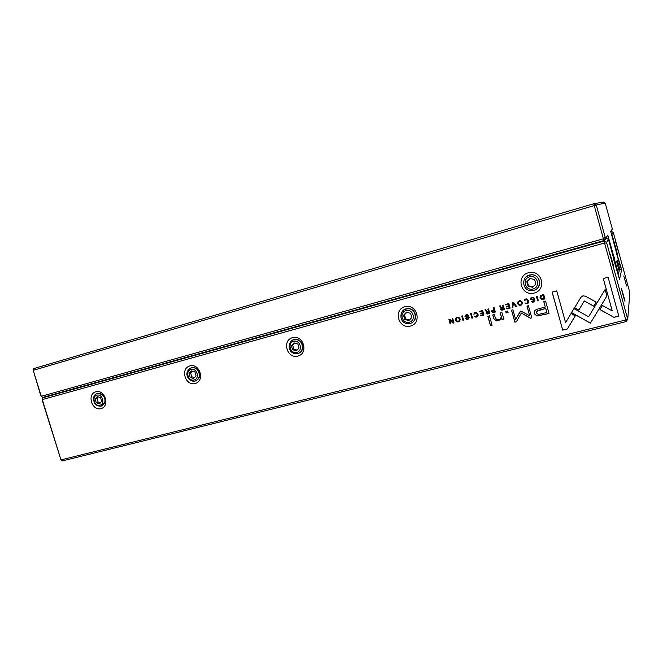 <?xml version="1.0" encoding="UTF-8"?>
<svg xmlns="http://www.w3.org/2000/svg" width="663" height="663" viewBox="0 0 663 663"><rect width="100%" height="100%" fill="white"/><g stroke="black" fill="none" stroke-linecap="round" stroke-linejoin="round"><path stroke-width="0.99" d="M606.711 238.498L606.396 237.346L603.976 240.545L42.647 397.435L40.816 395.736L33.216 370.327L41.272 396.308L603.396 238.796L594.239 205.588L33.216 370.327L33.714 368.611L593.816 203.723L603.313 202.082L605.203 203.093L596.286 205L605.418 238.133L607.764 235.067L612.993 253.622L612.38 253.788M612.222 251.244L611.684 250.987M195.303 367.932L194.814 368.073M612.993 253.622L614.427 258.18L613.408 258.711M614.626 261.719L614.957 261.164L618.48 273.852L619.167 271.051L616.689 261.636L617.203 260.029L619.723 268.788L620.328 266.344L616.308 252.694M614.328 258.462L614.957 261.164M616.491 252.644L610.689 231.246L612.347 229.075L612.206 228.453L605.203 203.093M612.347 229.075L610.772 231.553M596.46 205.77L594.239 205.588L593.816 203.723L596.286 205M605.418 238.133L603.976 240.545L603.396 238.796L605.178 237.404M618.91 270.123L619.723 268.788L618.645 269.153M618.48 273.852L618.14 274.424M606.396 237.346L607.764 235.067M541.514 299.436L544.961 298.955L543.668 294.322L540.212 295.822L540.047 297.704L541.514 299.436L540.105 297.637L540.494 295.474M491.556 311.685L492.667 312.604L495.327 312.033L494.043 307.491L493.371 307.673L493.935 309.662L491.556 311.685L491.987 310.367M485.996 313.218L487.056 314.08L489.783 313.491L488.498 308.958L487.827 309.14L488.407 311.187L486.907 311.511L485.656 309.72L484.935 309.911L486.617 311.908L485.996 313.218L486.443 312.016M525.709 299.005L524.176 300.828L526.306 299.477L527.798 301.002L526.903 303.264L524.798 302.974L526.977 303.77C528.411 303.356 528.933 302.361 528.535 300.787L526.513 298.905L525.709 299.005M585.305 296.146L582.876 295.855L580.887 297.289L574.622 307.748L578.832 310.085L584.285 301.01L593.741 306.198L596.219 302.121L585.305 296.146M513.535 302.32L512.772 302.519L512.143 307.599L512.88 307.408L513.328 303.14L515.847 306.629L516.618 306.422L513.535 302.32M510.12 308.138L508.828 303.571L505.587 304.425L505.745 304.972L508.297 304.292L508.736 305.85L506.341 306.48L506.499 307.019L508.886 306.389L509.283 307.781L506.781 308.436L506.938 308.975L510.12 308.138M500.664 309.348L501.767 310.209L504.502 309.613L503.209 305.055L502.529 305.237L503.109 307.292L502.256 307.524L501.087 307.334L500.333 305.825L499.604 306.016L501.303 308.03L500.664 309.348L501.079 308.171M466.636 315.256L468.741 315.621L467.556 314.594L466.47 314.726L464.978 316.591L468.55 317.842L467.655 318.87L465.741 318.638L466.802 319.475L467.73 319.375L469.247 317.618L468.451 316.856L466.338 316.823L465.65 316.35L466.744 315.182L466.056 315.497M503.913 319.102L501.924 312.571L500.242 313.011L501.261 316.632C501.551 318.066 500.664 319.085 498.609 319.69L497.2 319.856L495.418 318.223L494.383 314.552L492.742 314.983L493.836 318.853L496.289 320.917L498.468 320.668L501.841 318.414L502.264 319.525L503.913 319.102M573.967 308.602L571.481 312.604L590.385 323.154L606.927 295.938L605.137 289.474L588.611 316.757L573.967 308.602M592.855 319.11L606.918 295.922M590.385 323.146L571.523 312.538M492.087 325.218L489.435 315.845L487.802 316.276L490.454 325.641L492.087 325.218M532.174 297.878L534.361 298.176L533.044 297.181L531.999 297.339L530.425 299.262L534.163 300.521L533.201 301.59L531.196 301.358L533.276 302.113L534.892 300.289L534.063 299.51L531.129 299.013L532.24 297.811L531.386 298.259M457.205 317.187C454.893 318.828 454.984 320.403 457.495 321.903L458.523 321.804C460.851 320.121 460.735 318.555 458.183 317.088L457.205 317.187M50.272 395.305L42.772 397.841L42.208 400.212L60.979 459.898L625.781 319.956L604.557 242.998L42.291 399.598L60.979 459.898L62.322 460.918L626.311 321.538L625.781 319.956L627.529 318.48L627.745 319.135L629.85 292.681L613.258 232.365L611.924 234.362L615.62 247.473L615.123 247.606M95.837 391.783C104.986 389.164 110.224 406.278 101.008 408.632C91.892 411.151 86.687 394.22 95.837 391.783M189.9 365.893C199.861 363.051 205.24 380.935 195.195 383.504C185.275 386.239 179.938 368.553 189.9 365.893M292.499 337.649C303.397 334.542 308.908 353.28 297.936 356.089C287.096 359.081 281.618 340.567 292.499 337.649M404.869 306.729C416.836 303.322 422.48 322.989 410.447 326.072C398.546 329.345 392.935 309.919 404.869 306.729M528.469 272.708C541.663 268.954 547.439 289.648 534.179 293.054C521.06 296.659 515.308 276.239 528.469 272.708M475.247 312.397L473.788 314.171L475.868 312.87L477.269 314.361L476.432 316.574L474.393 316.276L476.498 317.063C477.882 316.665 478.379 315.696 477.982 314.154L476.1 312.306L475.247 312.397M483.949 315.033L482.664 310.508L479.49 311.353L479.647 311.892L482.15 311.229L482.581 312.77L480.236 313.384L480.393 313.922L482.73 313.301L483.128 314.676L480.675 315.323L480.824 315.853L483.949 315.033M613.971 317.337L618.828 316.118L608.104 277.258L603.289 278.535L612.231 310.906L602.435 305.502L599.949 309.58L613.971 317.337L599.982 309.522M519.386 300.687C516.916 302.469 517.041 304.085 519.767 305.535L520.72 305.419C523.206 303.596 523.066 301.98 520.289 300.571L519.386 300.687M508.082 312.488L507.676 311.055L505.745 311.569L506.151 312.994L508.082 312.488M454.022 322.914L452.754 318.447L452.141 318.613L453.227 322.4L449.705 319.259L448.901 319.467L450.177 323.925L450.765 323.768L449.729 320.138L453.086 323.163L454.022 322.914M537.071 296.071L536.367 296.262L537.66 300.878L538.364 300.695L537.071 296.071M462.376 315.895L461.721 316.069L462.998 320.552L463.661 320.378L462.376 315.895M520.77 310.997L515.599 319.317L512.913 309.795L511.496 310.16L514.894 322.193L516.311 321.828L521.333 313.019L530.35 318.215L531.801 317.842L528.394 305.726L526.961 306.107L529.654 315.704L520.77 310.997M536.906 316.027L549.055 313.508L545.583 301.101L543.759 301.582L545.293 307.044L539.674 308.502C535.273 309.43 533.483 311.171 534.279 313.732L536.972 315.953L534.345 313.657L534.809 310.707M471.285 313.533L470.614 313.707L471.899 318.207L472.562 318.033L471.285 313.533M562.73 330.141L567.371 328.981L575.277 315.845L571.083 313.508L565.597 322.632L556.738 290.883L552.105 292.118L562.73 330.141L552.171 292.101M610.888 231.967L611.361 231.329L610.822 231.486M614.941 245.335L614.51 245.128M615.62 247.473L616.888 251.567L616.084 251.99M617.12 254.633L621.645 269.684L619.532 279.471L613.698 259.598M616.805 251.799L617.377 254.186M617.916 262.589L617.212 260.02M619.093 270.777L619.482 269.186M613.921 259.54L608.501 239.451L606.579 242.335L606.761 243.13L627.529 318.48M42.772 397.841L604.117 241.067L606.222 238.241L605.584 238.415M610.109 253.946C609.811 254.691 614.833 272.062 613.524 265.739L610.109 253.946M615.728 242.111L618.496 251.915L615.728 242.111M623.759 275.924L626.618 286.035L623.759 275.924M621.554 288.72C621.372 289.69 625.938 305.643 624.828 300.148L621.554 288.72M97.096 393.656L97.718 393.441C103.005 393.391 105.492 396.333 105.177 402.25L101.837 405.971M101.091 406.245C95.464 406.104 93.052 402.955 93.856 396.797C96.218 389.736 106.925 395.281 104.688 402.441L101.091 406.245M99.972 405.267C105.492 403.842 102.359 393.598 96.873 395.156C91.37 396.607 94.502 406.792 99.972 405.267M95.157 399.126L96.276 402.764L99.541 403.858L101.688 401.306L100.569 397.651L97.304 396.565L95.157 399.126L97.013 398.43L98.124 402.06L96.276 402.764M98.124 402.06L100.411 402.822M98.298 396.897L97.013 398.43M190.903 367.94L191.624 367.683C194.151 367.128 196.339 367.957 198.204 370.153C200.839 374.794 200.127 378.308 196.057 380.711M293.129 339.928L297.629 339.68C303.687 341.23 304.624 351.025 298.93 353.106M404.828 309.372L408.565 308.618C415.726 308.759 418.262 319.707 411.847 322.724M526.795 276.338L531.345 274.747C538.513 274.142 542.616 283.921 537.088 288.446M195.171 381.034C192.295 381.606 189.933 380.529 188.101 377.811C183.576 370.932 192.958 363.622 197.781 370.319C200.499 375.258 199.629 378.83 195.171 381.034M194.135 379.982C200.151 378.432 196.936 367.725 190.961 369.415C184.969 370.998 188.176 381.639 194.135 379.982M189.03 373.592L190.182 377.404L193.695 378.515L196.074 375.813L194.922 371.993L191.4 370.89L189.03 373.592L190.629 372.962L191.773 376.758L190.182 377.404M297.77 353.553L293.684 353.28C285.67 350.454 289.242 336.978 297.289 339.821C303.795 341.486 304.151 352.202 297.77 353.553M296.85 352.401C303.422 350.71 300.124 339.489 293.593 341.346C287.054 343.078 290.336 354.216 296.85 352.401M291.422 345.755L292.59 349.741L296.394 350.868L299.038 348L297.861 344.006L294.041 342.887L291.422 345.755L292.706 345.199L293.875 349.169L292.59 349.741M410.107 323.453L407.355 323.643C398.165 322.873 399.126 307.731 408.325 308.734C416.372 308.9 417.905 321.779 410.107 323.453M409.328 322.201C416.538 320.337 413.157 308.568 405.988 310.599C398.811 312.505 402.184 324.182 409.328 322.201M403.527 315.265L404.737 319.45L408.864 320.594L411.798 317.544L410.596 313.35L406.452 312.215L403.527 315.265L404.438 314.801L405.64 318.969L404.737 319.45M533.632 290.361L531.486 290.643C521.342 291.007 521.052 274.838 531.229 274.838C540.453 274.076 542.649 288.388 533.632 290.361M533.035 288.993C540.983 286.93 537.519 274.548 529.613 276.778C521.706 278.883 525.154 291.173 533.035 288.993M526.82 281.742L528.055 286.143L532.563 287.294L535.845 284.037L534.61 279.62L530.085 278.477L526.82 281.742L527.267 281.394L528.502 285.77L528.055 286.143M191.773 376.758L194.491 377.612M192.22 371.147L190.629 372.962M293.875 349.169L297.09 350.114M294.662 343.061L292.706 345.199M405.64 318.969L409.419 320.014M406.825 312.314L404.438 314.801M528.502 285.77L532.944 286.905M530.168 278.501L527.267 281.394M606.761 243.13L604.557 242.998L604.117 241.067L606.579 242.335M611.361 231.329L613.258 232.365M626.311 321.538L627.745 319.135M606.222 238.241L608.501 239.451M621.645 269.684L619.731 268.772M459.492 321.356L457.603 321.828C455.522 320.826 455.116 319.4 456.384 317.527M456.848 317.909L458.083 317.569C459.94 318.737 460.072 319.964 458.489 321.24M457.354 317.701C455.779 318.969 455.904 320.188 457.743 321.373L458.382 321.315C459.965 320.038 459.832 318.812 457.976 317.635L457.462 317.627M474.517 313.93L473.879 314.105L474.393 312.77M476.946 316.317L477.368 314.287L475.968 312.795L474.923 313.118M477.435 316.616L475.686 317.096L474.509 316.243M534.37 298.201L532.24 297.811M533.997 301.159L534.221 300.455L530.491 299.195L530.823 297.919M534.602 301.408L532.472 302.154L531.278 301.342M482.581 312.77L482.241 311.162L479.739 311.825L479.598 311.328M483.128 314.676L482.83 313.226L480.484 313.848L480.344 313.359M483.932 314.983L480.924 315.779L480.783 315.29M492.07 325.168L490.545 325.558L487.902 316.251M618.811 316.052L613.988 317.262M612.231 310.906L603.322 278.526M521.972 304.756L519.842 305.469C517.712 304.673 517.181 303.264 518.251 301.234M518.822 301.566L520.182 301.077C521.798 301.756 522.204 302.883 521.391 304.474M519.543 301.209C517.861 302.585 518.01 303.836 519.991 304.988L520.579 304.914C522.27 303.538 522.112 302.278 520.115 301.143L519.61 301.151M592.863 319.069L590.426 323.072M508.065 312.439L506.225 312.919L505.836 311.544M500.615 318.688L501.344 316.558L500.333 312.986M501.095 319.384L496.372 320.842L493.927 318.779L492.841 314.95M503.897 319.052L502.347 319.45L501.841 318.414M453.227 322.4L452.265 318.58M450.757 323.726L450.285 323.851L449.025 319.433M454.014 322.873L453.202 323.08L449.729 320.138M468.724 315.58L466.744 315.182M468.285 318.571L468.658 317.768L468.061 317.362L466.271 317.37L465.086 316.516L465.6 315.091M468.766 318.903L466.901 319.4L465.857 318.605M504.485 309.571L501.85 310.135L500.756 309.281M503.109 307.292L502.629 305.212M501.303 308.03L499.711 305.983M501.601 308.394L503.35 307.781L503.656 309.223L503.267 307.856L501.377 309.091L501.949 309.596L503.656 309.223M538.348 300.646L537.726 300.811L536.442 296.237M508.736 305.85L508.38 304.226L505.828 304.905L505.678 304.4M509.283 307.781L508.969 306.323L506.573 306.952L506.441 306.455M510.104 308.088L507.013 308.908L506.872 308.411M463.644 320.328L463.097 320.478L461.838 316.036M512.889 307.359L512.217 307.533L512.847 302.502M516.585 306.381L515.922 306.555L513.328 303.14M515.599 319.317L520.438 311.171M516.344 321.762L514.969 322.119L511.587 310.143M531.784 317.784L530.417 318.141L521.333 313.019M529.654 315.704L527.044 306.082M549.039 313.45L536.972 315.953M545.293 307.044L543.834 301.566M536.848 311.287L545.748 308.403L546.826 312.53L545.69 308.469L540.304 309.87C537.345 310.375 536.102 311.419 536.574 313.011L538.248 314.461L546.826 312.53M596.203 302.113L593.766 306.132L584.327 300.944L578.874 310.019L574.664 307.682M472.545 317.983L471.998 318.132L470.73 313.682M524.939 300.579L524.251 300.762L524.615 299.543M527.549 302.9L527.864 300.936L526.372 299.419L525.245 299.833M528.138 303.132L526.173 303.811L524.881 302.95M489.775 313.45L487.148 314.005L486.087 313.151M488.407 311.187L487.927 309.115M486.617 311.908L485.051 309.878M486.94 312.256L488.656 311.668L488.946 313.102L488.565 311.743L486.7 312.969L487.247 313.466L488.946 313.102M495.319 311.983L492.75 312.538L491.648 311.618M493.935 309.662L493.471 307.64M492.501 310.732L494.175 310.151L494.507 311.685L494.092 310.226L492.269 311.486L492.891 312.033L494.507 311.685M544.953 298.905L541.572 299.369M541.066 295.839L543.179 295.002L544.116 298.632L543.121 295.06L541.994 295.358L540.776 297.505L542.433 298.988L544.116 298.632M575.269 315.845L567.412 328.898L562.779 330.058M614.427 258.18L613.341 258.479M616.946 262.913L618.007 262.565M616.888 251.567L616.026 251.807M196.48 368.553L196.008 368.686M616.764 261.404L617.419 260.567M613.109 265.565L613.524 265.739M105.177 402.25L104.688 402.441M198.204 370.153L197.781 370.319"/></g></svg>
